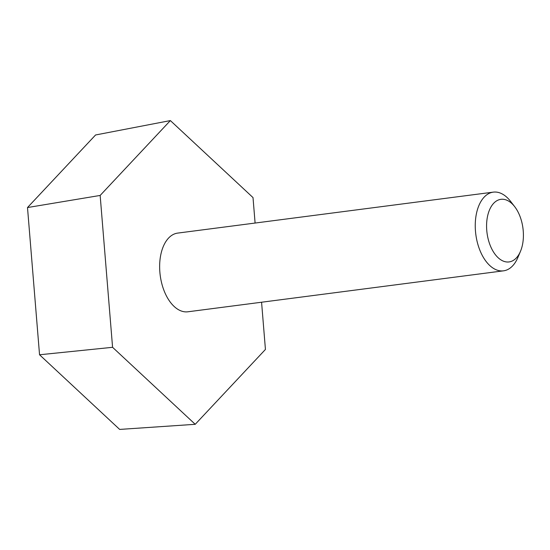 <?xml version="1.0" encoding="UTF-8"?>
<svg xmlns="http://www.w3.org/2000/svg" width="550" height="550" viewBox="0 0 550 550"><rect width="100%" height="100%" fill="white"/><g stroke="black" fill="none" stroke-linecap="round" stroke-linejoin="round"><path stroke-width="0.82" d="M255.097 223.053L253.014 197.581L170.369 120.581L95.569 134.977L27.5 207.549L39.545 354.771L119.659 429.419L195.222 424.304L265.437 349.442L261.573 302.232M170.369 120.581L100.155 195.442L112.578 347.304L195.222 424.304M27.5 207.549L100.155 195.442M39.545 354.771L112.578 347.304M520.486 251.316L517.88 257.489A39.676 22.777 -97.4 0 1 503.511 270.834L187.901 311.788A39.676 22.777 -97.4 0 1 160.208 275.371A39.676 22.777 -97.4 0 1 177.691 233.097L493.302 192.136A39.676 22.777 -97.4 0 1 510.592 201.369L514.69 206.669A31.563 18.116 -97.4 0 1 522.074 246.544A31.563 18.116 -97.4 0 1 520.486 251.316A31.563 18.116 -97.4 0 1 495.117 254.347A31.563 18.116 -97.4 0 1 489.39 210.21A31.563 18.116 -97.4 0 1 514.69 206.669M503.511 270.834A39.676 22.777 -97.4 0 1 475.819 234.417A39.676 22.777 -97.4 0 1 493.302 192.136"/></g></svg>
